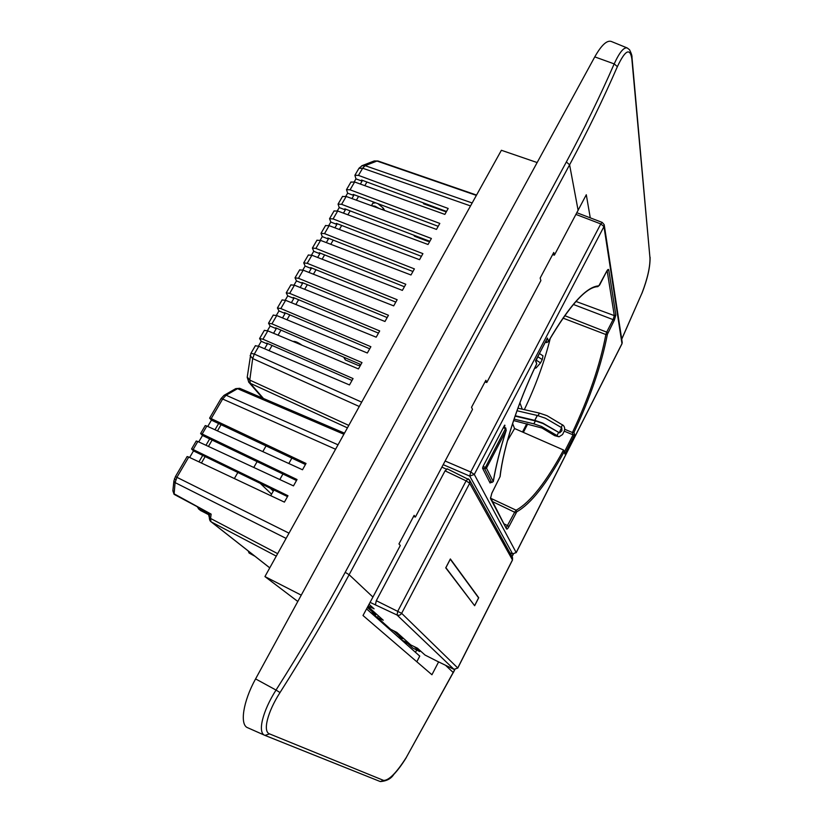 <?xml version="1.0" encoding="UTF-8"?>
<svg xmlns="http://www.w3.org/2000/svg" width="823" height="823" viewBox="0 0 823 823"><rect width="100%" height="100%" fill="white"/><g stroke="black" fill="none" stroke-linecap="round" stroke-linejoin="round"><path stroke-width="1.23" d="M590.266 217.848L586.295 194.742L554.383 255.13L552.583 254.677M415.492 652.33L416.685 650.016M416.829 661.764L419.751 656.106L366.585 608.917M438.608 661.898L431.931 674.747L363.005 615.511L372.932 597.066L349.127 574.711C328.048 613.927 305.004 653.205 280.015 692.555C267.598 711.792 262.486 731.606 269.563 733.9L383.641 780.42C388.94 780.461 396.491 772.807 406.284 757.458L453.257 672.545L445.49 665.251M407.087 642.928L406.078 643.967M554.383 255.13L553.756 252.466L540.176 278.04L540.865 280.612L486.794 382.489L485.868 380.288L471.528 407.292L472.515 409.401L415.389 517.06L413.558 516.443M526.761 423.752L522.492 432.003M486.794 382.489L484.984 381.954M415.389 517.06L414.134 515.363L398.96 543.931L400.287 545.515L372.932 597.066M566.358 161.956C584.083 129.016 600.018 96.332 614.184 63.896C619.503 52.302 623.865 46.993 627.27 47.981L629.564 49.781C631.364 53.382 632.177 55.943 631.992 57.466L631.848 58.845C630.037 47.497 625.213 50.1 617.384 66.632C603.238 99.099 587.313 131.824 569.598 164.806L349.127 574.711L345.197 572.324L566.358 161.956L569.598 164.806L578.127 210.39M617.384 66.632L614.184 63.896L594.772 56.88L255.583 678.903L276.024 690.065C301.033 650.746 324.097 611.499 345.197 572.324M247.846 727.81L247.774 727.779C239.493 725.063 243.042 701.494 255.583 678.903M594.772 56.88C601.376 45.214 606.86 40.07 611.232 41.438L627.167 47.94M269.563 733.9L264.955 735.392C257.239 732.84 262.568 711.154 276.024 690.065L280.015 692.555M621.704 339.107L642.033 292.988C647.516 278.565 650.16 266.878 649.964 257.918L631.848 58.845M297.803 601.479L264.934 576.573L301.259 595.152M264.934 576.573L501.392 150.28L537.152 162.553M270.726 495.683L273.936 489.983M279.81 479.542L282.937 473.986M288.832 463.514L291.877 458.092M237.878 472.412L234.37 478.554M266.076 445.881L262.804 451.621M257.126 461.59L253.782 467.464M270.211 488.173L273.277 491.146M271.569 494.191L260.15 483.266M372.994 613.721L386.471 625.573M384.176 624.534L386.419 625.675M474.706 605.481L478.585 597.868L450.284 559.218L445.891 567.695L474.336 605.306M414.298 646.652L419.74 651.569L420.193 650.674M419.74 651.569L412.786 648.02L406.706 642.588L401.614 640.006M409.288 643.607L401.562 639.965M388.775 627.63L386.285 626.365L400.904 639.337L401.357 638.463M335.558 449.245L222.642 399.021L211.192 418.619L306.033 463.462L302.504 469.768L206.861 426.047L202.191 434.03L297.031 479.542L293.482 485.889L197.829 441.498L193.138 449.533L287.978 495.734L284.408 502.123L188.745 457.053L177.017 477.134L175.093 482.607L174.085 494.335L211.13 514.118L210.585 518.449L277.649 553.653M370.669 612.549L366.595 608.886M198.95 461.868L202.705 455.407L193.498 450.881L189.64 457.485M193.498 450.881L191.564 448.988L196.234 441.005L197.829 441.498M296.496 480.509L202.499 435.47L198.734 441.92M202.499 435.47L200.606 433.515L205.246 425.573L206.861 426.047M305.436 464.511L211.439 420.152L207.766 426.458M211.439 420.152L209.598 418.135L220.996 398.641M202.191 434.03L200.606 433.515M193.138 449.533L191.564 448.988M187.13 456.57L188.745 457.053M201.419 463.03L205.215 456.487M287.494 496.598L202.705 455.407M209.659 438.937L205.966 445.274M221.13 424.606L217.467 430.892M212.18 440.007L208.445 446.426M218.599 423.567L214.998 429.76M197.541 507.194L198.857 509.067L209.608 514.57M209.536 515.157L200.647 510.538M208.6 514.684L209.279 517.369M249.246 551.77L249.06 553.005L249.225 551.76M211.192 418.619L209.598 418.135M286.106 538.407L175.093 482.607L173.89 481.146L172.861 490.786L174.085 494.335L172.923 490.179M367.387 607.425L375.514 614.688L370.803 612.61M393.363 630.655L402.457 638.782L402.92 637.887M402.457 638.782L398.023 636.786M367.922 606.438L383.251 620.213L377.438 617.528L390.637 629.286L396.789 632.383L410.77 644.934L417.456 648.195L424.987 655.026L436.231 660.735M454.029 669.387L396.995 614.997L397.859 611.057L466.106 480.858L468.143 478.77L469.522 479.953L469.686 483.266L401.645 613.32L457.742 667.978L512.451 559.928L469.686 483.266L466.106 480.858L445.058 470.838L376.286 600.697L401.645 613.32C400.472 615.131 398.929 615.686 396.995 614.997L370.093 602.385M377.438 617.528L378.343 615.81M474.645 605.718L445.737 567.849L450.356 558.951L478.719 597.724L474.645 605.718M368.169 605.975L374.084 608.825L369.085 604.277M446.261 469.141L441.889 467.104M375.463 604.627L376.286 600.697M445.058 470.838L447.28 468.945M491.804 482.566L484.696 468.791L505.816 428.032L503.686 426.962M493.316 481.537L491.712 482.566L489.376 481.609M503.337 427.641L505.219 428.588L506.094 430.522L486.486 468.133L493.224 481.537L491.65 482.515L489.356 481.568M505.816 428.032L506.094 430.522C500.065 449.389 495.775 466.394 493.224 481.537L493.316 481.527C495.858 466.332 500.168 449.245 506.248 430.234M366.924 182.017L364.815 185.659M358.571 196.399L356.38 200.174M350.166 210.883L347.903 214.793M341.71 225.451L339.364 229.504M333.202 240.121L330.774 244.308M324.632 254.883L322.122 259.204M316.022 269.728L313.429 274.203M307.339 284.686L304.664 289.295M298.605 299.726L295.848 304.479M289.819 314.87L286.97 319.777M280.972 330.116L278.04 335.167M272.074 345.454L269.049 350.66M384.557 210.462L383.405 208.291M343.767 357.305L345.31 359.908L358.19 365.422L360.361 365.505M413.434 235.018L414.864 236.396L427.693 241.262L429.822 241.304L344.796 208.836L345.341 209.886L343.448 213.147M423.228 202.839L423.619 203.806L446.261 211.892M513.593 420.563L541.997 428.032L554.702 435.655L558.94 436.766M537.357 415.492L534.837 420.378L542.83 423.104L559.311 432.723L561.564 427.641L545.361 418.197L537.357 415.492L516.978 410.759M514.077 419.113L533.829 423.835L541.452 426.448L557.017 435.562L557.799 436.211L554.702 435.655M515.095 416.119L535.341 420.903L542.964 423.506L559.311 432.723M557.799 436.211L559.064 436.787L562.531 434.554L564.022 431.612C565.072 429.112 564.825 427.044 563.302 425.429L546.997 415.666L539.374 413.095L517.924 408.177M534.837 420.378L515.229 415.738M534.744 420.347L537.265 415.471M561.79 427.878L561.924 430.748L559.702 432.847M533.829 423.835L535.341 420.903M538.047 415.666L539.374 413.095M535.073 367.305L536.092 367.953L534.6 368.313M539.014 354.301L535.896 360.927M536.092 367.953L540.526 362.912L542.264 359.589L542.985 355.834L539.415 353.52M360.525 365.206L359.826 364.105M343.654 357.131L345.547 360.011M414.062 235.265L414.473 236.211M302.103 345.269C297.916 342.347 294.932 341.072 293.163 341.452L293.163 341.452M371.615 205.74L374.99 206.172L379.125 208.476M372.84 203.219L375.638 202.818M377.901 203.662L383.353 208.188L384.372 210.39M490.693 482.144L490.107 483.039L482.628 468.369L483.122 466.343L504.633 425.152M504.324 427.271L504.972 425.296M523.356 432.384L527.697 423.979M564.228 431.159L573.065 434.853L574.66 434.688L564.866 454.018L563.539 450.016L514.591 428.536L507.431 440.809M524.333 409.648C535.732 385.74 544.384 361.935 550.299 338.232M564.66 429.267L572.417 432.517C588.784 397.931 599.946 365.268 605.882 334.539L562.973 318.1M490.981 498.409L516.155 510.209C530.259 502.318 546.06 482.257 563.539 450.016L563.529 450.006M535.763 360.515L536.73 363.869L535.516 360.865L547.429 338.078L548.385 341.463L546.76 342.615L545.402 342.09M512.595 423.578L514.591 428.536M522.266 409.175L519.91 402.828M564.146 451.745C546.667 483.842 530.886 503.851 516.803 511.762L509.036 526.453C507.863 528.592 507.04 529.436 506.546 528.983L490.467 498.543L491.804 493.224L500.003 476.774C503.203 447.969 517.626 402.92 536.545 364.126M548.385 341.463C569.578 305.117 586.398 286.579 598.835 285.838L606.572 271.487C607.713 269.45 608.444 268.905 608.753 269.872L615.83 315.034L614.38 320.116L607.395 334.303C601.428 365.011 590.297 397.694 573.991 432.322L574.66 434.688M607.395 334.303L605.882 334.539L606.86 331.772L613.269 319.231L614.297 315.61L607.137 270.644M506.34 527.564L514.756 512.06L516.155 510.209L516.803 511.762M564.465 451.806L573.065 434.853L572.397 432.517L573.991 432.322M512.678 554.013L469.748 476.106L470.735 472.021L600.78 223.928L602.22 222.416L576.882 212.735M564.187 450.901L564.866 454.018M547.429 338.078L546.986 338.932M446.508 211.449L361.554 180.031L362.069 181.122L360.361 184.054M438.196 226.315L353.201 194.382L353.736 195.463L351.935 198.549M421.407 256.334L336.34 223.372L336.895 224.412L334.91 227.827M326.32 242.6L328.398 239.02L327.821 238.001L412.93 271.497M317.668 257.476L319.849 253.731L319.252 252.733L404.402 286.754M308.964 272.444L311.238 268.524L310.631 267.547L395.812 302.113M300.2 287.505L302.576 283.421L301.959 282.464L387.17 317.565M285.231 300.169L287.741 295.858L293.862 298.42L293.225 297.473L378.467 333.13M293.862 298.42L291.383 302.669M276.353 315.394L278.966 310.909L285.087 313.501L284.439 312.586L369.702 348.798M285.087 313.501L282.515 317.925M267.424 330.712L270.139 326.052L276.25 328.686L275.592 327.791L360.886 364.558M276.25 328.686L273.575 333.294M258.422 346.133L261.251 341.298L267.362 343.973L266.683 343.098L352.007 380.442M267.362 343.973L264.584 348.757M353.736 195.463L347.635 193.168L346.493 189.66L350.063 189.815L439.811 223.424L436.478 229.401L346.185 196.46L341.596 204.32L431.396 238.485L428.032 244.493L337.697 211.007L333.089 218.928L422.919 253.638L419.535 259.687L329.159 225.656L324.519 233.629L321.001 233.321L322.287 236.613L320.168 240.254M362.069 181.122L355.968 178.858L354.219 181.862M355.968 178.858L354.878 175.289L358.468 175.392L448.185 208.466L444.862 214.402L354.62 181.996L350.063 189.815M261.251 341.298L259.584 338.52L262.959 339.21L353.057 378.57L349.487 384.948L258.823 346.298L254.297 354.055L252.682 358.561L250.12 355.546M270.139 326.052L268.524 323.202L271.919 323.83L361.986 362.583L358.447 368.92L267.814 330.867L262.959 339.21M278.966 310.909L277.413 307.977L280.828 308.553L370.875 346.709L367.346 353.005L276.754 315.548L271.919 323.83M287.741 295.858L286.239 292.854L289.675 293.369L379.691 330.939L376.193 337.193L285.622 300.323L280.828 308.553M302.576 283.421L296.465 280.9L294.048 285.046M296.465 280.9L295.015 277.824L298.471 278.287L388.456 315.271L384.979 321.484L294.449 285.2L289.675 293.369M311.238 268.524L305.127 266.045L302.813 270.016M305.127 266.045L303.738 262.897L307.205 263.309L397.149 299.716L393.703 305.878L303.203 270.17L298.471 278.287M319.849 253.731L313.738 251.282L311.516 255.089M313.738 251.282L312.39 248.062L315.888 248.412L405.801 284.254L402.375 290.385L311.917 255.233L307.205 263.309M336.895 224.412L330.795 222.045L328.768 225.512M330.795 222.045L329.55 218.681L333.089 218.928M345.341 209.886L339.241 207.561L337.307 210.873M339.241 207.561L338.047 204.125L341.596 204.32M347.635 193.168L345.794 196.316M316.927 240.306L320.569 240.398L410.986 274.985L414.391 268.895L324.519 233.629M476.548 195.061L377.952 160.989L373.632 161.174M348.787 425.398L249.77 380.082L250.326 383.323L263.453 398.476M299.613 269.944L303.203 270.17M328.398 239.02L322.287 236.613M308.296 255.079L311.917 255.233M290.879 284.912L294.449 285.2M282.083 299.984L285.622 300.323M273.226 315.147L276.754 315.548M255.356 345.763L258.823 346.298M264.317 330.404L267.814 330.867M325.496 225.615L329.159 225.656M334.015 211.027L337.697 211.007M350.886 182.13L354.62 181.996M342.481 196.532L346.185 196.46M476.363 195.39L376.985 161.041L365.103 165.66L362.655 168.211L358.468 175.392M359.27 406.5L252.682 358.561L249.77 380.082L247.25 377.016M472.165 202.972L365.103 165.66L361.688 165.814M406.284 757.458L454.738 669.613M511.999 556.646L513.223 554.218M383.641 780.42L380.288 781.562L265.253 735.515M406.356 757.489C402.036 764.505 397.848 770.153 393.785 774.433C391.1 778.723 386.594 781.099 380.288 781.562L265.212 735.495M632.033 57.97L649.964 257.918M621.725 339.22L642.033 292.988M174.445 478.698L175.721 479.891M289.007 533.17L175.433 476.579L187.15 456.528M254.976 556.276L249.102 553.025M276.281 556.122L211.398 521.988L269.769 567.849M173.91 493.718L211.13 514.118M343.88 434.246L237.518 388.682L226.109 395.235L338.027 444.811M198.857 509.067L201.09 510.836M209.351 516.628L210.585 518.449L210.945 521.689M239.781 388.343L235.491 388.785M239.658 388.302L235.748 388.631L224.329 395.184L226.109 395.235L222.642 399.021L221.027 398.589L224.062 395.338M175.453 476.548L173.91 480.93M375.514 614.688L376.018 613.721M436.128 660.684L453.915 669.336L457.783 668.07L512.462 560.093L512.276 557.14L469.83 480.519M482.587 467.896L484.696 468.791L486.486 468.133L483.132 466.332M535.413 420.923L533.901 423.855M539.446 413.115L538.119 415.677M558.282 432.414L559.054 432.548M557.017 435.562L558.539 432.579M561.204 427.353L562.52 424.771M538.047 356.863L542.264 359.589M540.526 362.912L536.308 360.186M383.353 208.188L382.489 209.7M504.489 524.045L509.036 526.453M515.97 512.873L492.73 501.711M575.946 301.434L614.297 315.61L615.83 315.034M564.691 315.651L607.981 332.646M614.38 320.116L573.333 304.438M445.13 461.014L470.735 472.021L474.295 474.439L516.175 552.562L621.972 343.644L603.969 226.582L474.295 474.439L469.748 476.106L443.196 464.656M602.22 222.416L604.195 224.658L603.969 226.582L600.78 223.928L575.977 214.433M509.859 552.789L512.431 553.92L516.175 552.562L512.523 554.013L509.9 552.85M546.75 342.605L546.174 340.599M598.835 285.838L597.292 286.599M608.753 269.872L607.22 270.52M536.678 363.982C517.78 402.653 503.347 447.722 500.158 476.342L500.003 476.774M491.815 493.327L490.467 498.543M490.529 497.534L506.546 528.983M604.288 225.255L622.147 341.987L621.91 343.921L516.206 552.675M470.53 205.925L362.655 168.211L358.921 168.376M320.569 240.398L315.888 248.412M255.428 345.629L250.933 353.334L254.297 354.055L361.688 402.149M347.429 427.857L250.326 383.323L248.515 381.893M262.578 398.095L248.844 382.273L247.198 377.366L250.861 353.458M264.759 735.309L247.774 727.779M650.098 257.208C650.232 266.868 647.547 278.853 642.022 293.163M513.305 554.229L512.04 556.718M454.821 669.624L453.308 672.607M344.487 433.155L239.771 388.343M249.06 553.005L248.217 550.968M269.759 567.88L211.058 521.772C209.916 521.103 209.33 519.467 209.32 516.865L209.7 513.861M200.73 510.61L198.508 508.84M375.617 614.822L376.142 613.824M402.529 638.885L403.013 637.969M406.768 642.64L401.799 640.109M457.783 668.07L453.967 669.366L436.18 660.725M447.115 468.781L469.522 479.953M512.482 560.041L512.575 557.706M371.43 205.668L372.963 203.003M548.252 341.812C569.588 305.559 586.038 287.176 597.601 286.661M597.786 286.661L599.597 285.067M606.541 271.652L599.617 285.015M606.561 271.6L607.364 270.181M500.137 476.496L491.825 493.296M621.962 343.829L622.229 342.533M547.192 338.644L535.711 360.618M377.952 160.989L374.198 160.958L362.285 165.577L359.044 168.159L354.878 175.289M351.01 181.914L346.493 189.66M342.594 196.327L338.047 204.125M334.128 210.832L329.55 218.681M325.61 225.43L321.001 233.321M317.03 240.121L312.39 248.062M308.399 254.904L303.738 262.897M299.716 269.779L295.015 277.824M290.972 284.758L286.239 292.854M282.176 299.829L277.413 307.977M273.318 314.993L268.524 323.202M264.399 330.26L259.584 338.52"/></g></svg>
